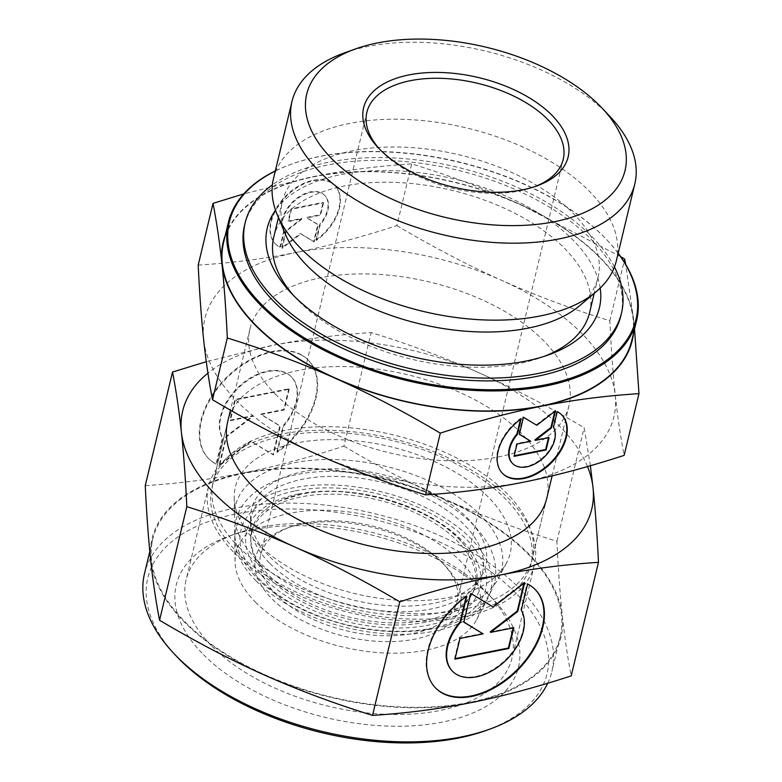 <?xml version="1.0" encoding="UTF-8"?>
<svg xmlns="http://www.w3.org/2000/svg" width="782" height="782" viewBox="0 0 782 782"><rect width="100%" height="100%" fill="white"/><g stroke="black" fill="none" stroke-linecap="round" stroke-linejoin="round"><path stroke-width="0.59" stroke-dasharray="3.91 2.93" d="M295.322 490.852A125.843 67.281 -166.5 0 1 466.258 539.13A125.843 67.281 -166.5 0 1 431.302 628.327A125.843 67.281 -166.5 0 1 260.367 580.048A125.843 67.281 -166.5 0 1 295.322 490.852M269.839 563.392A118.825 63.528 13.5 0 0 431.234 608.973A118.825 63.528 13.5 0 0 479.532 579.863A118.825 63.528 13.5 0 0 464.234 524.751A118.825 63.528 13.5 0 0 302.839 479.171A118.825 63.528 13.5 0 0 250.553 524.888A118.825 63.528 13.5 0 0 269.839 563.392M379.769 149.352A100.956 53.978 13.5 0 0 381.059 150.76A100.956 53.978 13.5 0 0 382.466 152.216A100.956 53.978 13.5 0 0 533.109 187.26A100.956 53.978 13.5 0 0 534.898 186.595M441.419 561.838A100.956 53.978 13.5 0 0 290.777 526.794A100.956 53.978 13.5 0 0 260.66 554.682A100.956 53.978 13.5 0 0 276.242 594.672A100.956 53.978 13.5 0 0 381.205 635.658A100.956 53.978 13.5 0 0 457.001 601.817A100.956 53.978 13.5 0 0 442.827 563.294A100.956 53.978 13.5 0 0 441.419 561.838M444.029 564.614A105.169 56.226 13.5 0 0 287.111 528.104A105.169 56.226 13.5 0 0 271.97 598.807A105.169 56.226 13.5 0 0 413.688 639.373A105.169 56.226 13.5 0 0 445.496 566.129A105.169 56.226 13.5 0 0 444.029 564.614M255.401 602.101A125.423 67.056 13.5 0 0 377.667 652.55A125.423 67.056 13.5 0 0 476.746 619.491A125.423 67.056 13.5 0 0 460.608 561.32A125.423 67.056 13.5 0 0 322.194 510.226A125.423 67.056 13.5 0 0 235.04 561.466A125.423 67.056 13.5 0 0 255.401 602.101M256.027 580.909A131.151 70.116 13.5 0 0 383.874 633.664A131.151 70.116 13.5 0 0 487.479 599.09A131.151 70.116 13.5 0 0 470.598 538.26A131.151 70.116 13.5 0 0 325.879 484.85A131.151 70.116 13.5 0 0 234.747 538.417A131.151 70.116 13.5 0 0 256.027 580.909M270.025 557.058A120.526 64.447 13.5 0 0 387.52 605.542A120.526 64.447 13.5 0 0 482.738 573.773A120.526 64.447 13.5 0 0 467.216 517.87A120.526 64.447 13.5 0 0 334.217 468.78A120.526 64.447 13.5 0 0 250.465 518.007A120.526 64.447 13.5 0 0 270.025 557.058M256.662 559.716A136.87 73.176 13.5 0 0 390.081 614.769A136.87 73.176 13.5 0 0 498.212 578.7A136.87 73.176 13.5 0 0 480.588 515.211A136.87 73.176 13.5 0 0 329.554 459.464A136.87 73.176 13.5 0 0 234.444 515.367A136.87 73.176 13.5 0 0 256.662 559.716M257.151 543.167A141.346 75.571 13.5 0 0 394.93 600.009A141.346 75.571 13.5 0 0 506.589 562.757A141.346 75.571 13.5 0 0 488.398 497.196A141.346 75.571 13.5 0 0 332.428 439.631A141.346 75.571 13.5 0 0 234.209 497.372A141.346 75.571 13.5 0 0 257.151 543.167M238.569 546.853A164.054 87.711 13.5 0 0 409.133 613.469A164.054 87.711 13.5 0 0 532.298 558.475A164.054 87.711 13.5 0 0 506.98 493.51A164.054 87.711 13.5 0 0 336.416 426.894A164.054 87.711 13.5 0 0 213.251 481.878A164.054 87.711 13.5 0 0 238.569 546.853M275.254 394.069A164.054 87.711 13.5 0 0 445.808 460.686A164.054 87.711 13.5 0 0 568.983 405.692A164.054 87.711 13.5 0 0 543.656 340.717A164.054 87.711 13.5 0 0 373.092 274.111A164.054 87.711 13.5 0 0 249.927 329.095A164.054 87.711 13.5 0 0 275.254 394.069M631.817 340.356A209.908 112.227 13.5 0 0 599.423 257.219A209.908 112.227 13.5 0 0 381.196 171.991A209.908 112.227 13.5 0 0 223.603 242.352M618.171 253.221A209.908 112.227 13.5 0 0 607.164 240.211A209.908 112.227 13.5 0 0 604.232 237.171A209.908 112.227 13.5 0 0 291.031 164.308A209.908 112.227 13.5 0 0 275.313 170.916M618.142 253.348A209.068 111.777 13.5 0 0 606.637 239.644A209.068 111.777 13.5 0 0 603.714 236.614A209.068 111.777 13.5 0 0 291.764 164.044A209.068 111.777 13.5 0 0 275.284 171.033M294.032 296.007A162.373 86.812 13.5 0 0 296.603 298.812A162.373 86.812 13.5 0 0 298.871 301.158A162.373 86.812 13.5 0 0 541.144 357.521A162.373 86.812 13.5 0 0 544.712 356.181M589.579 312.663A162.373 86.812 13.5 0 0 564.526 248.353A162.373 86.812 13.5 0 0 395.712 182.421A162.373 86.812 13.5 0 0 273.808 236.848M579.736 305.625A162.373 86.812 13.5 0 0 598.044 277.405A162.373 86.812 13.5 0 0 572.981 213.095A162.373 86.812 13.5 0 0 404.177 147.172A162.373 86.812 13.5 0 0 282.273 201.6A162.373 86.812 13.5 0 0 285.782 235.05M616.343 260.836A176.302 94.26 13.5 0 0 589.129 191.023A176.302 94.26 13.5 0 0 405.848 119.431A176.302 94.26 13.5 0 0 273.485 178.531M610.077 116.596A176.302 94.26 13.5 0 0 607.614 114.045A176.302 94.26 13.5 0 0 344.559 52.853M198.198 265.098C231.677 262.977 264.208 258.783 295.811 252.518A210.329 112.452 13.5 0 0 203.633 339.574A210.329 112.452 13.5 0 0 237.396 401.596A210.329 112.452 13.5 0 0 317.267 454.459A210.329 112.452 13.5 0 0 523.09 482.279A210.329 112.452 13.5 0 0 615.278 395.223A210.329 112.452 13.5 0 0 581.505 333.2A210.329 112.452 13.5 0 0 501.633 280.337C535.523 295.459 571.593 308.929 609.843 320.747C611.192 348.968 613.01 373.786 615.278 395.223C617.555 416.62 620.517 436.669 624.153 455.368M634.534 329.066L633.537 319.173A210.329 112.452 13.5 0 0 599.765 257.151A210.329 112.452 13.5 0 0 519.893 204.288C486.013 189.176 449.943 175.706 411.684 163.888C378.214 166.009 345.673 170.202 314.071 176.468L243.73 193.907M633.479 333.445A210.329 112.452 13.5 0 0 633.537 319.173L625.668 264.375M600.185 288.108A170.789 91.318 13.5 0 0 573.059 240.074A170.789 91.318 13.5 0 0 413.004 171.962A170.789 91.318 13.5 0 0 275.508 210.153M620.849 315.781A193.506 103.459 13.5 0 0 590.977 239.145A193.506 103.459 13.5 0 0 389.807 160.574A193.506 103.459 13.5 0 0 244.531 225.441M614.457 266.975A193.506 103.459 13.5 0 0 591.642 236.379A193.506 103.459 13.5 0 0 272.39 184.855M330.415 182.343A41.642 26.656 -44.7 0 1 335.009 185.666A41.642 26.656 -44.7 0 1 316.485 240.377L320.219 224.825A27.487 17.595 135.3 0 0 324.941 195.617A27.487 17.595 135.3 0 0 290.572 205.08A27.487 17.595 135.3 0 0 284.11 232L280.376 247.562A41.642 26.656 -44.7 0 1 275.792 244.238A41.642 26.656 -44.7 0 1 283.631 199.185A41.642 26.656 -44.7 0 1 330.415 182.343M316.026 239.918A41.642 26.656 135.3 0 0 334.549 185.207A41.642 26.656 135.3 0 0 329.965 181.883A41.642 26.656 135.3 0 0 283.182 198.726A41.642 26.656 135.3 0 0 275.332 243.779A41.642 26.656 135.3 0 0 279.917 247.102L283.651 231.54A27.487 17.595 -44.7 0 1 290.122 204.62A27.487 17.595 -44.7 0 1 324.481 195.158A27.487 17.595 -44.7 0 1 319.77 224.366L316.026 239.918L316.485 240.377M561.603 414.743A41.642 26.656 135.3 0 0 561.378 414.509A41.642 26.656 135.3 0 0 556.794 411.185L553.06 426.747A27.487 17.595 -44.7 0 1 546.589 453.668A27.487 17.595 -44.7 0 1 512.454 463.355M523.461 417.236L523.011 416.777L518.896 433.883L519.395 434.186M530.333 440.823L516.579 443.56L513.618 455.877L514.214 455.759M548.465 437.773L548.602 437.197L534.849 439.924M554.79 411.4L555.034 410.413L536.315 424.851L523.011 416.777M521.135 418.829L520.675 418.37A41.642 26.656 135.3 0 0 502.161 473.081A41.642 26.656 135.3 0 0 502.386 473.315M520.45 419.328L520.675 418.37M323.543 202.87L320.591 215.187L306.837 217.924L318.264 224.864L314.159 241.97L300.845 233.896L282.136 248.334L286.241 231.228L302.311 218.823L288.568 221.55L291.52 209.234L323.543 202.87L323.093 202.411L291.07 208.774L288.108 221.091L301.862 218.364L285.782 230.768L281.676 247.874L300.396 233.437L313.699 241.511L317.805 224.405L306.378 217.464L320.131 214.727L323.093 202.411M620.683 256.692L519.893 204.288A210.329 112.452 13.5 0 0 314.071 176.468A210.329 112.452 13.5 0 0 225.265 235.441M609.843 320.747L624.662 259.028M396.865 225.607C432.837 246.946 467.763 265.186 501.633 280.337A210.329 112.452 13.5 0 0 295.811 252.518C327.423 246.213 361.108 237.249 396.865 225.607L411.684 163.888M269.399 578.25A114.807 61.387 13.5 0 0 381.313 624.427A114.807 61.387 13.5 0 0 472.005 594.173A114.807 61.387 13.5 0 0 457.226 540.919A114.807 61.387 13.5 0 0 330.542 494.156A114.807 61.387 13.5 0 0 250.768 541.056A114.807 61.387 13.5 0 0 269.399 578.25M458.32 538.397A115.433 61.719 -166.5 0 1 464.606 545.445A115.433 61.719 -166.5 0 1 473.178 591.935A115.433 61.719 -166.5 0 1 426.258 620.214A115.433 61.719 -166.5 0 1 269.467 575.933A115.433 61.719 -166.5 0 1 250.729 538.534A115.433 61.719 -166.5 0 1 279.487 500.998A115.433 61.719 -166.5 0 1 301.529 494.116A115.433 61.719 -166.5 0 1 458.32 538.397M298.441 493.999A120.076 64.202 13.5 0 0 265.088 579.11A120.076 64.202 13.5 0 0 428.194 625.17A120.076 64.202 13.5 0 0 461.536 540.059A120.076 64.202 13.5 0 0 298.441 493.999M547.732 683.233A209.488 112.002 13.5 0 0 551.906 671.406A209.488 112.002 13.5 0 0 519.58 588.435A209.488 112.002 13.5 0 0 301.784 503.373A209.488 112.002 13.5 0 0 144.504 573.597M185.139 621.993A209.488 112.002 13.5 0 0 402.935 707.055A209.488 112.002 13.5 0 0 560.205 636.831A209.488 112.002 13.5 0 0 527.879 553.871A209.488 112.002 13.5 0 0 310.083 468.809A209.488 112.002 13.5 0 0 152.803 539.023A209.488 112.002 13.5 0 0 185.139 621.993M485.749 730.593A205.285 109.754 13.5 0 0 515.309 592.58A205.285 109.754 13.5 0 0 238.686 513.403A205.285 109.754 13.5 0 0 176.585 656.362M237.239 552.385A164.054 87.711 13.5 0 0 407.803 619.002A164.054 87.711 13.5 0 0 530.968 564.008A164.054 87.711 13.5 0 0 505.651 499.033A164.054 87.711 13.5 0 0 335.087 432.426A164.054 87.711 13.5 0 0 211.922 487.411A164.054 87.711 13.5 0 0 237.239 552.385M213.251 481.878L227.689 421.733A164.054 87.711 -166.5 0 1 350.854 366.748A164.054 87.711 -166.5 0 1 521.418 433.365A164.054 87.711 -166.5 0 1 546.735 498.33L532.298 558.475M211.961 646.284A167.573 89.598 13.5 0 0 386.171 714.328A167.573 89.598 13.5 0 0 511.975 658.161A167.573 89.598 13.5 0 0 488.457 594.222A167.573 89.598 13.5 0 0 486.121 591.798A167.573 89.598 13.5 0 0 236.086 533.627A167.573 89.598 13.5 0 0 186.096 579.921A167.573 89.598 13.5 0 0 211.961 646.284M234.365 552.962A167.573 89.598 13.5 0 0 408.585 620.996A167.573 89.598 13.5 0 0 534.389 564.829A167.573 89.598 13.5 0 0 508.525 498.466A167.573 89.598 13.5 0 0 334.315 430.423A167.573 89.598 13.5 0 0 208.501 486.59A167.573 89.598 13.5 0 0 234.365 552.962M203.418 654.573A175.979 94.094 13.5 0 0 440.559 722.451A175.979 94.094 13.5 0 0 493.794 599.882A175.979 94.094 13.5 0 0 491.34 597.34A175.979 94.094 13.5 0 0 228.755 536.257A175.979 94.094 13.5 0 0 203.418 654.573M145.247 485.632C178.726 483.511 211.267 479.317 242.87 473.051A210.329 112.452 13.5 0 0 150.682 560.108A210.329 112.452 13.5 0 0 184.454 622.13A210.329 112.452 13.5 0 0 264.326 674.993A210.329 112.452 13.5 0 0 470.148 702.813A210.329 112.452 13.5 0 0 562.336 615.757A210.329 112.452 13.5 0 0 528.564 553.734A210.329 112.452 13.5 0 0 448.692 500.871C482.572 515.993 518.642 529.463 556.901 541.281C558.25 569.501 560.059 594.32 562.336 615.757C564.614 637.154 567.566 657.212 571.202 675.902M587.507 466.561A210.329 112.452 13.5 0 0 559.267 425.838A210.329 112.452 13.5 0 0 479.395 372.975C445.515 357.853 409.445 344.393 371.186 332.575C337.716 334.696 305.175 338.889 273.573 345.155L206.292 361.704M590.381 465.73L584.164 427.715C548.192 406.376 513.275 388.126 479.395 372.975A210.329 112.452 13.5 0 0 273.573 345.155A210.329 112.452 13.5 0 0 207.934 373.131M300.757 354.715A70.038 44.838 -44.7 0 1 308.47 360.307A70.038 44.838 -44.7 0 1 277.327 452.328L283.602 426.161A46.226 29.589 135.3 0 0 291.539 377.051A46.226 29.589 135.3 0 0 233.74 392.955A46.226 29.589 135.3 0 0 222.87 438.233L216.594 464.4A70.038 44.838 -44.7 0 1 208.882 458.819A70.038 44.838 -44.7 0 1 222.078 383.053A70.038 44.838 -44.7 0 1 300.757 354.715M276.867 451.869A70.038 44.838 135.3 0 0 308.01 359.847A70.038 44.838 135.3 0 0 300.308 354.256A70.038 44.838 135.3 0 0 221.619 382.594A70.038 44.838 135.3 0 0 208.423 458.36A70.038 44.838 135.3 0 0 216.135 463.941L222.42 437.773A46.226 29.589 -44.7 0 1 233.29 392.496A46.226 29.589 -44.7 0 1 291.08 376.592A46.226 29.589 -44.7 0 1 283.152 425.701L276.867 451.869L277.327 452.328M535.064 589.384A70.038 44.838 135.3 0 0 534.839 589.149A70.038 44.838 135.3 0 0 527.127 583.567L520.851 609.735A46.226 29.589 -44.7 0 1 509.981 655.013A46.226 29.589 -44.7 0 1 452.416 671.142M524.624 582.717L524.175 582.258L492.699 606.549L470.314 592.961L463.403 621.739L463.902 622.032M482.631 633.41L459.503 638.004L454.528 658.727L455.114 658.61M513.217 627.878L513.354 627.301L490.226 631.895M523.93 583.245L524.175 582.258M466.854 596.099L466.395 595.64A70.038 44.838 135.3 0 0 435.251 687.661A70.038 44.838 135.3 0 0 435.476 687.896M466.17 596.598L466.395 595.64M289.193 389.24L284.218 409.964L261.09 414.558L280.318 426.229L273.407 455.007L251.022 441.419L219.547 465.71L226.457 436.933L253.495 416.073L230.367 420.667L235.343 399.944L289.193 389.24L288.744 388.781L234.883 399.485L229.908 420.208L253.036 415.613L226.008 436.473L219.097 465.251L250.572 440.96L272.957 454.547L279.858 425.77L260.641 414.098L283.768 409.504L288.744 388.781M556.901 541.281L584.164 427.715M343.924 446.141C379.896 467.48 414.812 485.72 448.692 500.871A210.329 112.452 13.5 0 0 242.87 473.051C274.472 466.746 308.157 457.783 343.924 446.141L371.186 332.575M494.605 582.698C486.345 607.487 466.013 622.814 433.629 628.699C396.2 635.355 357.149 630.996 316.466 615.63C292.048 605.972 272.292 593.587 257.2 578.465C249.468 570.625 243.632 562.375 239.683 553.734L236.272 544.155C234.18 536.149 234.033 528.29 235.841 520.577C237.718 512.914 241.394 506.003 246.868 499.845C258.441 487.264 275.088 478.838 296.818 474.576C340.962 465.388 401.909 476.883 443.521 501.985C463.775 514.009 478.506 527.889 487.733 543.607C492.826 552.248 498.183 565.914 494.605 582.698M381.059 150.76L378.39 147.925M366.885 112.237L260.66 554.682M290.777 526.794L287.111 528.104M476.746 619.491L487.479 599.09M479.532 579.863L482.738 573.773M498.212 578.7L506.589 562.757M568.983 405.692L552.121 475.896M606.637 239.644L607.164 240.211M598.044 277.405L594.212 293.377M296.603 298.812L291.266 293.142M541.144 357.521L548.475 354.901M282.273 201.6L278.441 217.562M291.764 164.044L291.031 164.308M249.927 329.095L230.475 410.149M234.444 515.367L234.209 497.372M250.553 524.888L250.465 518.007M235.04 561.466L234.747 538.417M442.827 563.294L445.496 566.129M563.226 159.372L457.001 601.817M533.109 187.26L536.775 185.95M472.005 594.173L473.178 591.935M464.606 545.445C438.194 509.199 353.503 482.162 300.757 494.38L279.487 500.998M250.768 541.056L250.729 538.534M560.205 636.831L551.906 671.406M546.735 498.33L530.968 564.008M534.389 564.829L511.975 658.161M488.457 594.222L493.794 599.882M236.086 533.627L228.755 536.257M208.501 486.59L186.096 579.921M227.689 421.733L211.922 487.411M152.803 539.023L149.812 551.506"/><path stroke-width="1.17" d="M551.916 115.247A105.169 56.226 13.5 0 0 410.208 74.681A105.169 56.226 13.5 0 0 378.39 147.925A105.169 56.226 13.5 0 0 379.857 149.44A105.169 56.226 13.5 0 0 536.775 185.95A105.169 56.226 13.5 0 0 551.916 115.247M534.898 186.595A100.956 53.978 13.5 0 0 563.226 159.372A100.956 53.978 13.5 0 0 547.644 119.382A100.956 53.978 13.5 0 0 442.68 78.396A100.956 53.978 13.5 0 0 366.885 112.237A100.956 53.978 13.5 0 0 379.769 149.352M275.313 170.916A209.908 112.227 13.5 0 0 228.412 222.303L223.603 242.352A209.908 112.227 13.5 0 0 255.997 325.478A209.908 112.227 13.5 0 0 474.234 410.716A209.908 112.227 13.5 0 0 631.817 340.356L636.636 320.307A209.908 112.227 13.5 0 0 618.171 253.221M228.412 222.303A209.908 112.227 13.5 0 0 260.817 305.43A209.908 112.227 13.5 0 0 479.043 390.668A209.908 112.227 13.5 0 0 636.636 320.307M275.284 171.033A209.068 111.777 13.5 0 0 261.667 304.609A209.068 111.777 13.5 0 0 533.06 386.953A209.068 111.777 13.5 0 0 618.142 253.348M544.712 356.181A162.373 86.812 13.5 0 0 589.579 312.663L594.212 293.377M355.556 48.914L344.559 52.853A176.302 94.26 13.5 0 0 291.969 101.562L273.485 178.531A176.302 94.26 13.5 0 0 277.297 214.855L285.782 235.05A162.373 86.812 13.5 0 0 307.336 265.9A162.373 86.812 13.5 0 0 579.736 305.625L596.461 291.471A176.302 94.26 13.5 0 0 616.343 260.836L634.828 183.868A176.302 94.26 13.5 0 0 610.077 116.596L602.062 108.102A163.682 87.516 13.5 0 0 599.774 105.736A163.682 87.516 13.5 0 0 355.556 48.914A163.682 87.516 13.5 0 0 331.988 158.961A163.682 87.516 13.5 0 0 552.551 222.088A163.682 87.516 13.5 0 0 602.062 108.102M277.297 214.855A176.302 94.26 13.5 0 0 300.699 248.353A176.302 94.26 13.5 0 0 596.461 291.471M291.969 101.562A176.302 94.26 13.5 0 0 319.183 171.375A176.302 94.26 13.5 0 0 502.464 242.967A176.302 94.26 13.5 0 0 634.828 183.868M638.972 393.659L624.153 455.368C588.387 467.01 554.702 475.984 523.09 482.279C491.497 488.545 458.956 492.738 425.476 494.859C387.227 483.041 351.157 469.571 317.267 454.459C283.397 439.308 248.471 421.058 212.499 399.719C208.862 381.02 205.91 360.971 203.633 339.574C201.355 318.137 199.547 293.318 198.198 265.098L213.017 203.379C216.653 222.078 219.605 242.127 221.883 263.524C224.16 284.961 225.969 309.78 227.318 338C265.577 349.818 301.647 363.288 335.527 378.41C369.407 393.561 404.323 411.801 440.295 433.14C476.062 421.498 509.747 412.534 541.349 406.239C572.952 399.964 605.493 395.77 638.972 393.659L634.534 329.066M225.265 235.441A210.329 112.452 13.5 0 0 221.883 263.524A210.329 112.452 13.5 0 0 255.655 325.547A210.329 112.452 13.5 0 0 335.527 378.41A210.329 112.452 13.5 0 0 541.349 406.239A210.329 112.452 13.5 0 0 633.479 333.445M625.668 264.375L624.662 259.028L620.683 256.692M275.508 210.153A170.789 91.318 13.5 0 0 291.266 293.142A170.789 91.318 13.5 0 0 293.641 295.616A170.789 91.318 13.5 0 0 548.475 354.901A170.789 91.318 13.5 0 0 600.185 288.108M278.441 217.562L273.808 236.848A162.373 86.812 13.5 0 0 294.032 296.007M272.39 184.855A193.506 103.459 13.5 0 0 245.196 222.675L244.531 225.441A193.506 103.459 13.5 0 0 274.404 302.077A193.506 103.459 13.5 0 0 475.573 380.648A193.506 103.459 13.5 0 0 620.849 315.781L621.514 313.015A193.506 103.459 13.5 0 0 614.457 266.975M245.196 222.675A193.506 103.459 13.5 0 0 275.059 299.31A193.506 103.459 13.5 0 0 476.238 377.882A193.506 103.459 13.5 0 0 621.514 313.015M517.401 434.391A27.487 17.595 135.3 0 0 512.679 463.589A27.487 17.595 135.3 0 0 547.048 454.127A27.487 17.595 135.3 0 0 553.509 427.207L557.243 411.655A41.642 26.656 -44.7 0 1 561.828 414.968A41.642 26.656 -44.7 0 1 553.988 460.021A41.642 26.656 -44.7 0 1 507.205 476.864A41.642 26.656 -44.7 0 1 502.611 473.54A41.642 26.656 -44.7 0 1 521.135 418.829L517.401 434.391L516.941 433.932L520.45 419.328M512.454 463.355A27.487 17.595 -44.7 0 1 512.23 463.13A27.487 17.595 -44.7 0 1 516.941 433.932M502.386 473.315A41.642 26.656 135.3 0 0 506.746 476.404A41.642 26.656 135.3 0 0 553.363 459.748A41.642 26.656 135.3 0 0 561.603 414.743M519.356 434.342L523.461 417.236L536.775 425.31L555.484 410.873L551.378 427.979L535.308 440.383L549.052 437.656L546.1 449.973L514.077 456.336L517.029 444.02L530.783 441.283L519.356 434.342M519.395 434.186L530.783 441.283M514.214 455.759L545.641 449.513L548.465 437.773M535.308 440.383L534.849 439.924L550.919 427.519L554.79 411.4M212.499 399.719L227.318 338M243.73 193.907L213.017 203.379M425.476 494.859L440.295 433.14M149.812 551.506L144.504 573.597A209.488 112.002 13.5 0 0 173.917 653.527A209.488 112.002 13.5 0 0 176.84 656.557A209.488 112.002 13.5 0 0 489.415 729.274A209.488 112.002 13.5 0 0 547.732 683.233M173.917 653.527L176.585 656.362A205.285 109.754 13.5 0 0 179.449 659.334A205.285 109.754 13.5 0 0 485.749 730.593L489.415 729.274M552.121 475.896L546.735 498.33A164.054 87.711 -166.5 0 1 423.57 553.324A164.054 87.711 -166.5 0 1 253.006 486.707A164.054 87.711 -166.5 0 1 227.689 421.733L230.475 410.149M598.474 562.336L571.202 675.902C535.445 687.544 501.761 696.518 470.148 702.813C438.546 709.078 406.005 713.272 372.535 715.393C334.276 703.575 298.206 690.105 264.326 674.993C230.446 659.842 195.529 641.592 159.557 620.253C155.921 601.553 152.959 581.505 150.682 560.108C148.414 538.671 146.605 513.852 145.247 485.632L172.519 372.056C176.155 390.756 179.107 410.814 181.385 432.211C183.662 453.638 185.471 478.467 186.82 506.687C225.079 518.505 261.149 531.975 295.029 547.097C328.909 562.248 363.825 580.488 399.798 601.827C435.564 590.185 469.249 581.221 500.851 574.917C532.454 568.651 564.995 564.457 598.474 562.336C597.125 534.116 595.307 509.297 593.039 487.86A210.329 112.452 13.5 0 0 587.507 466.561M207.934 373.131A210.329 112.452 13.5 0 0 181.385 432.211A210.329 112.452 13.5 0 0 215.158 494.234A210.329 112.452 13.5 0 0 295.029 547.097A210.329 112.452 13.5 0 0 500.851 574.917A210.329 112.452 13.5 0 0 593.039 487.86L590.381 465.73M460.569 622.267A46.226 29.589 135.3 0 0 452.641 671.376A46.226 29.589 135.3 0 0 510.431 655.472A46.226 29.589 135.3 0 0 521.301 610.195L527.586 584.027A70.038 44.838 -44.7 0 1 535.299 589.608A70.038 44.838 -44.7 0 1 522.102 665.374A70.038 44.838 -44.7 0 1 443.414 693.712A70.038 44.838 -44.7 0 1 435.711 688.121A70.038 44.838 -44.7 0 1 466.854 596.099L460.569 622.267L460.119 621.807L466.17 596.598M452.416 671.142A46.226 29.589 -44.7 0 1 452.182 670.917A46.226 29.589 -44.7 0 1 460.119 621.807M435.476 687.896A70.038 44.838 135.3 0 0 442.964 693.253A70.038 44.838 135.3 0 0 521.477 665.101A70.038 44.838 135.3 0 0 535.064 589.384M493.149 607.008L524.624 582.717L517.713 611.495L490.685 632.355L513.813 627.76L508.838 648.483L454.977 659.187L459.953 638.464L483.081 633.87L463.863 622.198L470.774 593.421L493.149 607.008M463.902 622.032L483.081 633.87M455.114 658.61L508.378 648.024L513.217 627.878M490.685 632.355L490.226 631.895L517.264 611.035L523.93 583.245M159.557 620.253L186.82 506.687M206.292 361.704L172.519 372.056M372.535 715.393L399.798 601.827"/></g></svg>
